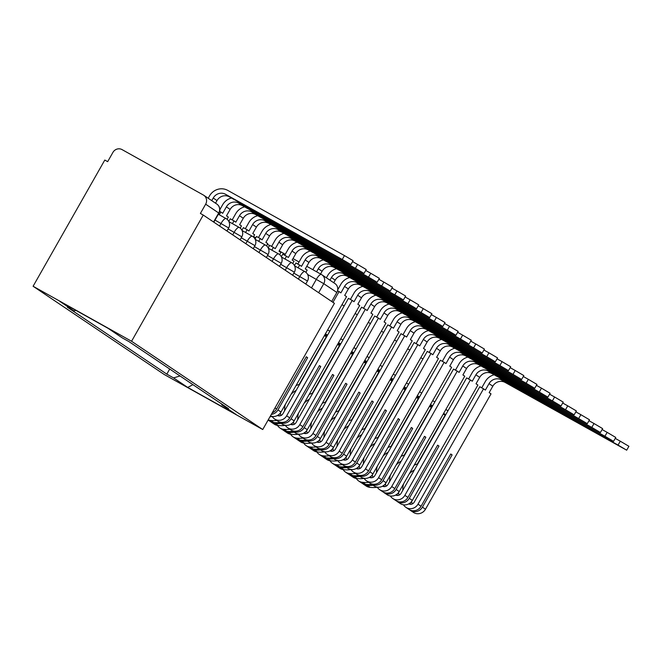 <?xml version="1.0" encoding="UTF-8"?>
<svg xmlns="http://www.w3.org/2000/svg" width="662" height="662" viewBox="0 0 662 662"><rect width="100%" height="100%" fill="white"/><g stroke="black" fill="none" stroke-linecap="round" stroke-linejoin="round"><path stroke-width="0.99" d="M203.259 215.059L200.387 213.454L205.659 204.186A6.885 6.579 -56.1 0 0 203.308 194.992L122.073 149.612A6.885 6.579 -56.1 0 0 112.929 152.384L107.666 161.66L104.795 160.055L33.1 286.257L164.267 374.526L262.731 429.53L131.564 341.261L203.259 215.059L334.426 303.328L262.731 429.53M321.343 274.44L306.763 266.298L321.384 274.465A6.885 2.019 119.2 0 1 321.426 274.49A6.885 6.579 123.9 0 1 321.873 274.763L334.922 283.543A6.885 6.579 123.9 0 1 336.826 292.455L323.776 283.675L307.615 274.457M331.695 301.491L336.826 292.455M33.1 286.257L131.564 341.261M75.923 310.37L74.045 310.941L59.903 301.425L108.129 328.36L122.271 337.885L129.024 341.65L228.531 408.62L221.787 404.854L235.929 414.371L187.702 387.427L173.56 377.911L179.998 375.958M74.045 310.941L67.301 307.168L166.816 374.138L173.56 377.911M169.712 369.032L166.816 374.138M221.547 403.919L221.787 404.854M192.956 384.672L187.702 387.427M215.531 203.193L217.012 200.578A9.293 8.879 123.9 0 1 229.35 196.837L350.885 264.568L342.262 259.471L344.472 255.59L353.094 260.687L350.885 264.568M211.741 200.644L213.23 198.029A9.293 8.879 123.9 0 1 225.568 194.289L342.262 259.471M344.472 255.59L227.769 190.399A13.761 13.149 -56.1 0 0 209.498 195.944L208.182 198.252M227.099 219.287L228.349 217.095L226.495 215.845L230.153 209.415A9.293 8.879 123.9 0 1 242.491 205.675L364.017 273.414L355.395 268.309L357.604 264.428L366.227 269.525L364.017 273.414M219.296 214.794L220.851 212.055L222.705 213.296L226.363 206.867A9.293 8.879 123.9 0 1 238.701 203.126L355.395 268.309M231.468 198.021A13.761 13.149 -56.1 0 0 222.631 204.781L219.842 209.689M220.851 212.055L219.652 211.377M357.604 264.428L352.565 261.614M240.232 228.133L241.481 225.932L239.627 224.691L243.285 218.261A9.293 8.879 123.9 0 1 255.623 214.513L377.15 282.252L368.527 277.155L370.737 273.265L379.359 278.363L377.15 282.252M232.428 223.632L233.992 220.893L235.838 222.134L239.495 215.704A9.293 8.879 123.9 0 1 251.833 211.964L368.527 277.155M233.992 220.893L230.26 218.808L228.795 221.381M244.601 206.858A13.761 13.149 -56.1 0 0 235.763 213.627L232.197 219.892M370.737 273.265L365.697 270.452M253.372 236.971L254.613 234.77L252.76 233.529L256.417 227.099A9.293 8.879 123.9 0 1 268.755 223.351L390.282 291.09L381.66 285.992L383.869 282.103L392.492 287.2L390.282 291.09M245.561 232.478L247.125 229.731L248.978 230.98L252.627 224.55A9.293 8.879 123.9 0 1 264.966 220.802L381.66 285.992M247.125 229.731L243.393 227.645L241.928 230.219M257.741 215.696A13.761 13.149 -56.1 0 0 248.895 222.465L245.337 228.729M383.869 282.103L378.838 279.29M266.505 245.809L267.746 243.608L265.901 242.366L269.55 235.937A9.293 8.879 123.9 0 1 281.888 232.188L403.423 299.927L394.792 294.83L397.001 290.941L405.632 296.038L403.423 299.927M258.701 241.316L260.257 238.568L262.111 239.818L265.76 233.388A9.293 8.879 123.9 0 1 278.098 229.64L394.792 294.83M260.257 238.568L256.525 236.483L255.06 239.065M270.874 224.534A13.761 13.149 -56.1 0 0 262.028 231.303L258.47 237.567M397.001 290.941L391.97 288.127M279.637 254.647L280.887 252.454L279.033 251.204L282.682 244.775A9.293 8.879 123.9 0 1 295.02 241.026L416.555 308.765L407.924 303.668L410.134 299.778L418.765 304.876L416.555 308.765M271.834 250.153L273.389 247.406L275.243 248.655L278.892 242.226A9.293 8.879 123.9 0 1 291.23 238.477L407.924 303.668M273.389 247.406L269.657 245.321L268.193 247.902M284.006 233.372A13.761 13.149 -56.1 0 0 275.16 240.141L271.602 246.405M410.134 299.778L405.103 296.965M292.769 263.484L294.019 261.291L292.165 260.042L295.815 253.612A9.293 8.879 123.9 0 1 308.153 249.864L429.688 317.603L421.065 312.505L423.275 308.616L431.897 313.714L429.688 317.603M284.966 258.991L286.522 256.244L288.375 257.493L292.025 251.063A9.293 8.879 123.9 0 1 304.363 247.315L421.065 312.505M286.522 256.244L282.79 254.158L281.325 256.74M297.139 242.209A13.761 13.149 -56.1 0 0 288.293 248.978L284.734 255.251M423.275 308.616L418.235 305.803M305.902 272.322L307.151 270.129L305.298 268.88L308.947 262.45A9.293 8.879 123.9 0 1 321.285 258.71L442.82 326.44L434.198 321.343L436.407 317.454L445.029 322.551L442.82 326.44M298.099 267.829L299.654 265.081L301.508 266.331L305.165 259.901A9.293 8.879 123.9 0 1 317.503 256.153L434.198 321.343M299.654 265.081L295.922 262.996L294.458 265.578M310.271 251.047A13.761 13.149 -56.1 0 0 301.433 257.816L297.867 264.088M436.407 317.454L431.367 314.64M320.549 273.994L322.088 271.288A9.293 8.879 123.9 0 1 334.426 267.547L455.952 335.278L447.33 330.181L449.539 326.292L458.162 331.397L455.952 335.278M316.577 271.776L318.298 268.739A9.293 8.879 123.9 0 1 330.636 264.999L447.33 330.181M323.404 259.893A13.761 13.149 -56.1 0 0 314.566 266.654L312.845 269.691M449.539 326.292L444.5 323.486M333.731 282.74L335.22 280.125A9.293 8.879 123.9 0 1 347.558 276.385L469.085 344.116L460.462 339.018L462.672 335.137L471.294 340.235L469.085 344.116M329.941 280.192L331.43 277.577A9.293 8.879 123.9 0 1 343.768 273.836L460.462 339.018M336.544 268.731A13.761 13.149 -56.1 0 0 327.698 275.491L326.391 277.8M462.672 335.137L457.632 332.324M270.444 415.959A8.689 8.3 -56.1 0 0 281.019 412.004L346.549 296.642L344.695 295.393L348.353 288.963A9.293 8.879 123.9 0 1 360.691 285.223L482.217 352.962L473.595 347.856L475.804 343.975L484.427 349.073L482.217 352.962M271.337 414.395A8.689 8.3 -56.1 0 0 277.941 409.935L307.631 357.679L306.283 356.768L276.6 409.033A8.689 8.3 123.9 0 1 272.173 412.923M332.953 302.344L339.06 291.603L340.913 292.844L344.563 286.414A9.293 8.879 123.9 0 1 356.901 282.674L473.595 347.856M349.677 277.568A13.761 13.149 -56.1 0 0 340.831 284.329L337.694 289.848M339.06 291.603L337.521 290.742M306.216 356.884L307.631 357.679M475.804 343.975L470.773 341.162M279.472 415.901A21.672 20.712 123.9 0 1 278.702 414.685M281.085 415.471A21.672 20.712 123.9 0 1 280.158 413.262M278.172 415.066A21.672 20.712 -56.1 0 0 278.76 415.877M278.33 421.446A8.689 8.3 -56.1 0 0 278.975 421.934L282.053 424.003A8.689 8.3 -56.1 0 0 294.151 420.842L359.681 305.48L357.836 304.239L361.485 297.809A9.293 8.879 123.9 0 1 373.823 294.06L495.358 361.8L486.727 356.702L488.937 352.813L497.567 357.91L495.358 361.8M278.975 421.934A8.689 8.3 -56.1 0 0 291.081 418.773L320.764 366.516L319.415 365.606L289.733 417.871A8.689 8.3 123.9 0 1 277.635 421.024L274.556 418.955A8.689 8.3 -56.1 0 0 286.654 415.802L352.192 300.44L348.46 298.355L282.922 413.717A4.212 4.03 123.9 0 1 277.469 415.488M272.074 416.415A26.149 24.982 -56.1 0 0 272.471 416.919L272.761 417.292A8.689 8.3 -56.1 0 0 274.556 418.955M352.192 300.44L354.046 301.682L357.695 295.252A9.293 8.879 123.9 0 1 370.033 291.512L486.727 356.702M362.809 286.406A13.761 13.149 -56.1 0 0 353.963 293.175L350.405 299.439M319.349 365.722L320.764 366.516M488.937 352.813L483.905 349.999M292.604 424.739A21.672 20.712 123.9 0 1 291.834 423.523M294.218 424.309A21.672 20.712 123.9 0 1 293.291 422.099M284.602 410.754A21.672 20.712 123.9 0 1 285.289 404.482M291.305 423.903A21.672 20.712 -56.1 0 0 291.892 424.714M325.406 333.863L327.309 334.922L299.191 384.423A26.149 24.982 -56.1 0 0 295.988 385.648M291.462 430.283A8.689 8.3 -56.1 0 0 292.116 430.772L295.186 432.84A8.689 8.3 -56.1 0 0 307.284 429.679L372.822 314.318L370.968 313.076L374.618 306.647A9.293 8.879 123.9 0 1 386.956 302.898L508.49 370.637L499.868 365.54L502.069 361.651L510.7 366.748L508.49 370.637M292.116 430.772A8.689 8.3 -56.1 0 0 304.214 427.611L333.896 375.354L332.556 374.444L302.865 426.709A8.689 8.3 123.9 0 1 290.767 429.861L287.689 427.793A8.689 8.3 -56.1 0 0 299.795 424.64L365.325 309.278L361.593 307.193L296.063 422.555A4.212 4.03 123.9 0 1 290.601 424.325M285.206 425.252A26.149 24.982 -56.1 0 0 285.603 425.765L285.893 426.129A8.689 8.3 -56.1 0 0 287.689 427.793M280.407 412.947A26.149 24.982 -56.1 0 0 280.605 414.42M291.115 394.229A21.672 20.712 123.9 0 1 296.171 390.39M365.325 309.278L367.178 310.528L370.828 304.098A9.293 8.879 123.9 0 1 383.166 300.349L499.868 365.54M325.042 334.509L326.937 335.576M329.8 331.199L327.616 329.974M375.942 295.244A13.761 13.149 -56.1 0 0 367.096 302.013L363.537 308.277M332.49 374.56L333.896 375.354M502.069 361.651L497.038 358.837M305.736 433.577A21.672 20.712 123.9 0 1 304.967 432.36M307.35 433.147A21.672 20.712 123.9 0 1 306.423 430.937M297.743 419.6A21.672 20.712 123.9 0 1 298.421 413.32M304.437 432.741A21.672 20.712 -56.1 0 0 305.033 433.56M338.539 342.701L340.442 343.76L312.323 393.261A26.149 24.982 -56.1 0 0 309.121 394.486M304.594 439.121A8.689 8.3 -56.1 0 0 305.248 439.609L308.318 441.678A8.689 8.3 -56.1 0 0 320.416 438.517L385.954 323.155L384.101 321.914L387.75 315.484A9.293 8.879 123.9 0 1 400.088 311.736L521.623 379.475L513 374.378L515.21 370.488L523.832 375.586L521.623 379.475M305.248 439.609A8.689 8.3 -56.1 0 0 317.346 436.448L347.029 384.192L345.688 383.281L315.997 435.546A8.689 8.3 123.9 0 1 303.899 438.699L300.829 436.639A8.689 8.3 -56.1 0 0 312.927 433.478L378.457 318.116L374.725 316.031L309.195 431.392A4.212 4.03 123.9 0 1 303.734 433.163M298.347 434.09A26.149 24.982 -56.1 0 0 298.736 434.603L299.034 434.975A8.689 8.3 -56.1 0 0 300.829 436.639M293.539 421.785A26.149 24.982 -56.1 0 0 293.738 423.258M304.247 403.067A21.672 20.712 123.9 0 1 309.311 399.236M378.457 318.116L380.311 319.365L383.96 312.936A9.293 8.879 123.9 0 1 396.298 309.187L513 374.378M324.761 334.997L326.664 336.064M324.388 335.651L326.292 336.71M338.174 343.346L340.078 344.414M269.988 416.762A26.149 24.982 -56.1 0 0 272.14 416.497M342.941 340.036L340.748 338.812M389.074 304.081A13.761 13.149 -56.1 0 0 380.228 310.85L376.67 317.115M345.622 383.406L347.029 384.192M515.21 370.488L510.17 367.675M318.869 442.415A21.672 20.712 123.9 0 1 318.099 441.198M320.482 441.984A21.672 20.712 123.9 0 1 319.556 439.775M310.875 428.438A21.672 20.712 123.9 0 1 311.562 422.157M317.57 441.579A21.672 20.712 -56.1 0 0 318.165 442.398M351.679 351.539L353.574 352.598L325.456 402.099A26.149 24.982 -56.1 0 0 322.253 403.323M317.727 447.959A8.689 8.3 -56.1 0 0 318.381 448.447L321.451 450.516A8.689 8.3 -56.1 0 0 333.549 447.355L399.087 332.001L397.233 330.752L400.882 324.322A9.293 8.879 123.9 0 1 413.22 320.573L534.755 388.313L526.133 383.215L528.342 379.326L536.965 384.423L534.755 388.313M318.381 448.447A8.689 8.3 -56.1 0 0 330.479 445.294L360.169 393.029L358.821 392.127L329.13 444.384A8.689 8.3 123.9 0 1 317.032 447.545L313.962 445.476A8.689 8.3 -56.1 0 0 326.06 442.315L391.59 326.954L387.858 324.868L322.328 440.23A4.212 4.03 123.9 0 1 316.866 442.001M311.479 442.928A26.149 24.982 -56.1 0 0 311.868 443.441L312.166 443.813A8.689 8.3 -56.1 0 0 313.962 445.476M306.672 430.623A26.149 24.982 -56.1 0 0 306.87 432.096M279.836 422.505A26.149 24.982 123.9 0 1 273.795 422.522L273.323 422.464A8.689 8.3 123.9 0 1 269.806 421.164L268.135 420.031M268.218 419.882A8.689 8.3 -56.1 0 0 270.245 420.395L270.725 420.453A26.149 24.982 -56.1 0 0 276.757 420.436M270.51 421.578A8.689 8.3 -56.1 0 0 274.672 423.374L275.144 423.432A26.149 24.982 -56.1 0 0 281.185 423.415M271.155 422.066L274.225 424.135A8.689 8.3 -56.1 0 0 277.742 425.443L278.214 425.492A26.149 24.982 -56.1 0 0 285.272 425.335M317.379 411.905A21.672 20.712 123.9 0 1 322.444 408.073M391.59 326.954L393.443 328.203L397.101 321.773A9.293 8.879 123.9 0 1 409.439 318.025L526.133 383.215M337.893 343.843L339.796 344.902M337.521 344.488L339.424 345.556M351.307 352.192L353.21 353.251M356.073 348.874L353.88 347.649M402.206 312.919A13.761 13.149 -56.1 0 0 393.369 319.688L389.802 325.952M358.754 392.243L360.169 393.029M528.342 379.326L523.303 376.512M332.001 451.252A21.672 20.712 123.9 0 1 331.232 450.036M333.615 450.822A21.672 20.712 123.9 0 1 332.688 448.613M324.008 437.276A21.672 20.712 123.9 0 1 324.694 430.995M330.702 450.417A21.672 20.712 -56.1 0 0 331.298 451.236M364.812 360.376L366.715 361.435L338.588 410.937A26.149 24.982 -56.1 0 0 335.394 412.161M330.859 456.797A8.689 8.3 -56.1 0 0 331.513 457.285L334.583 459.354A8.689 8.3 -56.1 0 0 346.681 456.201L412.219 340.839L410.366 339.589L414.023 333.16A9.293 8.879 123.9 0 1 426.361 329.411L547.888 397.15L539.265 392.053L541.475 388.164L550.097 393.261L547.888 397.15M331.513 457.285A8.689 8.3 -56.1 0 0 343.611 454.132L373.302 401.867L371.953 400.965L342.262 453.222A8.689 8.3 123.9 0 1 330.164 456.383L327.094 454.314A8.689 8.3 -56.1 0 0 339.192 451.153L404.73 335.791L400.998 333.706L335.46 449.068A4.212 4.03 123.9 0 1 329.999 450.839M324.612 451.765A26.149 24.982 -56.1 0 0 325.001 452.278L325.299 452.651A8.689 8.3 -56.1 0 0 327.094 454.314M319.804 439.46A26.149 24.982 -56.1 0 0 320.003 440.933M292.968 431.343A26.149 24.982 123.9 0 1 286.927 431.359L286.456 431.301A8.689 8.3 123.9 0 1 282.939 430.002L279.869 427.933A8.689 8.3 -56.1 0 0 283.386 429.233L283.857 429.29A26.149 24.982 -56.1 0 0 289.898 429.282M283.642 430.416A8.689 8.3 -56.1 0 0 287.805 432.212L288.276 432.269A26.149 24.982 -56.1 0 0 294.317 432.253M284.288 430.904L287.366 432.973A8.689 8.3 -56.1 0 0 290.875 434.28L291.346 434.338A26.149 24.982 -56.1 0 0 298.405 434.173M330.512 420.742A21.672 20.712 123.9 0 1 335.576 416.911M404.73 335.791L406.576 337.041L410.233 330.611A9.293 8.879 123.9 0 1 422.571 326.863L539.265 392.053M351.026 352.68L352.929 353.74M350.661 353.326L352.556 354.393M364.439 361.03L366.343 362.089M277.477 425.401A8.689 8.3 -56.1 0 0 279.869 427.933M344.174 305.902L341.981 304.685M369.206 357.712L367.021 356.487M415.339 321.757A13.761 13.149 -56.1 0 0 406.501 328.526L402.935 334.798M371.887 401.081L373.302 401.867M541.475 388.164L536.435 385.35M345.134 460.098A21.672 20.712 123.9 0 1 344.364 458.874M346.756 459.66A21.672 20.712 123.9 0 1 345.821 457.45M337.14 446.114A21.672 20.712 123.9 0 1 337.827 439.833M343.835 459.254A21.672 20.712 -56.1 0 0 344.43 460.073M377.944 369.214L379.847 370.281L351.721 419.774A26.149 24.982 -56.1 0 0 348.526 420.999M344 465.634A8.689 8.3 -56.1 0 0 344.645 466.122L347.724 468.191A8.689 8.3 -56.1 0 0 359.822 465.038L425.352 349.677L423.498 348.427L427.156 341.997A9.293 8.879 123.9 0 1 439.494 338.257L561.02 405.988L552.398 400.891L554.607 397.001L563.23 402.099L561.02 405.988M344.645 466.122A8.689 8.3 -56.1 0 0 356.744 462.97L386.434 410.705L385.085 409.803L355.395 462.059A8.689 8.3 123.9 0 1 343.297 465.221L340.227 463.152A8.689 8.3 -56.1 0 0 352.325 459.991L417.863 344.629L414.131 342.544L348.593 457.905A4.212 4.03 123.9 0 1 343.131 459.685M337.744 460.603A26.149 24.982 -56.1 0 0 338.133 461.116L338.431 461.488A8.689 8.3 -56.1 0 0 340.227 463.152M332.936 448.298A26.149 24.982 -56.1 0 0 333.143 449.771M306.101 440.189A26.149 24.982 123.9 0 1 300.06 440.197L299.588 440.139A8.689 8.3 123.9 0 1 296.079 438.84L293.001 436.771A8.689 8.3 -56.1 0 0 296.518 438.07L296.99 438.128A26.149 24.982 -56.1 0 0 303.031 438.12M296.775 439.262A8.689 8.3 -56.1 0 0 300.937 441.049L301.409 441.107A26.149 24.982 -56.1 0 0 307.449 441.091M297.42 439.742L300.498 441.811A8.689 8.3 -56.1 0 0 304.007 443.118L304.479 443.176A26.149 24.982 -56.1 0 0 311.537 443.01M343.652 429.58A21.672 20.712 123.9 0 1 348.709 425.749M417.863 344.629L419.708 345.878L423.366 339.449A9.293 8.879 123.9 0 1 435.704 335.7L552.398 400.891M364.158 361.518L366.061 362.577M363.794 362.164L365.697 363.231M377.572 369.868L379.475 370.927M290.61 434.239A8.689 8.3 -56.1 0 0 293.001 436.771M357.306 314.748L355.113 313.523M382.338 366.549L380.154 365.325M428.479 330.595A13.761 13.149 -56.1 0 0 419.634 337.363L416.075 343.636M385.019 409.919L386.434 410.705M554.607 397.001L549.568 394.188M358.274 468.936A21.672 20.712 123.9 0 1 357.505 467.711M359.888 468.497A21.672 20.712 123.9 0 1 358.961 466.288M350.272 454.951A21.672 20.712 123.9 0 1 350.959 448.671M356.975 468.1A21.672 20.712 -56.1 0 0 357.563 468.911M391.077 378.052L392.98 379.119L364.861 428.62A26.149 24.982 -56.1 0 0 361.659 429.837M357.132 474.48A8.689 8.3 -56.1 0 0 357.778 474.96L360.856 477.029A8.689 8.3 -56.1 0 0 372.954 473.876L438.484 358.514L436.63 357.265L440.288 350.835A9.293 8.879 123.9 0 1 452.626 347.095L574.161 414.826L565.53 409.728L567.739 405.839L576.362 410.945L574.161 414.826M357.778 474.96A8.689 8.3 -56.1 0 0 369.876 471.807L399.567 419.543L398.218 418.641L368.535 470.897A8.689 8.3 123.9 0 1 356.437 474.058L353.359 471.989A8.689 8.3 -56.1 0 0 365.457 468.828L430.995 353.467L427.263 351.39L361.725 466.743A4.212 4.03 123.9 0 1 356.264 468.522M350.877 469.449A26.149 24.982 -56.1 0 0 351.274 469.954L351.563 470.326A8.689 8.3 -56.1 0 0 353.359 471.989M346.069 457.136A26.149 24.982 -56.1 0 0 346.276 458.609M319.233 449.026A26.149 24.982 123.9 0 1 313.192 449.035L312.721 448.977A8.689 8.3 123.9 0 1 309.212 447.678L306.134 445.609A8.689 8.3 -56.1 0 0 309.651 446.916L310.122 446.966A26.149 24.982 -56.1 0 0 316.163 446.958M309.907 448.1A8.689 8.3 -56.1 0 0 314.069 449.887L314.541 449.945A26.149 24.982 -56.1 0 0 320.582 449.928M310.561 448.588L313.631 450.657A8.689 8.3 -56.1 0 0 317.139 451.956L317.619 452.014A26.149 24.982 -56.1 0 0 324.67 451.848M356.785 438.426A21.672 20.712 123.9 0 1 361.841 434.586M430.995 353.467L432.849 354.716L436.498 348.286A9.293 8.879 123.9 0 1 448.836 344.546L565.53 409.728M377.299 370.356L379.194 371.415M376.926 371.01L378.829 372.069M390.704 378.705L392.607 379.765M303.742 443.077A8.689 8.3 -56.1 0 0 306.134 445.609M370.439 323.586L368.254 322.361M395.471 375.387L393.286 374.162M441.612 339.44A13.761 13.149 -56.1 0 0 432.766 346.201L429.208 352.474M398.152 418.756L399.567 419.543M567.739 405.839L562.708 403.026M371.407 477.774A21.672 20.712 123.9 0 1 370.637 476.557M373.02 477.335A21.672 20.712 123.9 0 1 372.094 475.134M363.405 463.789A21.672 20.712 123.9 0 1 364.092 457.508M370.108 476.938A21.672 20.712 -56.1 0 0 370.695 477.749M404.209 386.889L406.112 387.957L377.994 437.458A26.149 24.982 -56.1 0 0 374.791 438.683M370.265 483.318A8.689 8.3 -56.1 0 0 370.91 483.806L373.989 485.875A8.689 8.3 -56.1 0 0 386.087 482.714L451.616 367.352L449.771 366.103L453.42 359.673A9.293 8.879 123.9 0 1 465.758 355.933L587.293 423.663L578.662 418.566L580.872 414.685L589.503 419.782L587.293 423.663M370.91 483.806A8.689 8.3 -56.1 0 0 383.017 480.645L412.699 428.388L411.35 427.478L381.668 479.735A8.689 8.3 123.9 0 1 369.57 482.896L366.491 480.827A8.689 8.3 -56.1 0 0 378.59 477.674L444.128 362.313L440.396 360.227L374.858 475.589A4.212 4.03 123.9 0 1 369.404 477.36M364.009 478.287A26.149 24.982 -56.1 0 0 364.406 478.792L364.696 479.164A8.689 8.3 -56.1 0 0 366.491 480.827M359.201 465.974A26.149 24.982 -56.1 0 0 359.408 467.446M332.365 457.864A26.149 24.982 123.9 0 1 326.333 457.872L325.853 457.823A8.689 8.3 123.9 0 1 322.344 456.515L319.274 454.446A8.689 8.3 -56.1 0 0 322.783 455.754L323.255 455.812A26.149 24.982 -56.1 0 0 329.295 455.795M323.039 456.937A8.689 8.3 -56.1 0 0 327.202 458.725L327.673 458.783A26.149 24.982 -56.1 0 0 333.714 458.766M323.693 457.425L326.763 459.494A8.689 8.3 -56.1 0 0 330.28 460.793L330.752 460.851A26.149 24.982 -56.1 0 0 337.81 460.686M369.917 447.264A21.672 20.712 123.9 0 1 374.973 443.424M444.128 362.313L445.981 363.554L449.63 357.124A9.293 8.879 123.9 0 1 461.968 353.384L578.662 418.566M390.431 379.194L392.334 380.253M390.059 379.847L391.962 380.907M403.845 387.543L405.74 388.602M316.875 451.914A8.689 8.3 -56.1 0 0 319.274 454.446M383.571 332.423L381.386 331.199M408.603 384.225L406.418 383.008M454.744 348.278A13.761 13.149 -56.1 0 0 445.898 355.039L442.34 361.311M411.284 427.594L412.699 428.388M580.872 414.685L575.841 411.872M384.539 486.611A21.672 20.712 123.9 0 1 383.77 485.395M386.153 486.173A21.672 20.712 123.9 0 1 385.226 483.972M376.537 472.627A21.672 20.712 123.9 0 1 377.224 466.346M383.24 485.776A21.672 20.712 -56.1 0 0 383.836 486.587M417.341 395.727L419.245 396.795L391.126 446.296A26.149 24.982 -56.1 0 0 387.924 447.52M383.397 492.156A8.689 8.3 -56.1 0 0 384.051 492.644L387.121 494.713A8.689 8.3 -56.1 0 0 399.219 491.552L464.757 376.19L462.904 374.94L466.553 368.511A9.293 8.879 123.9 0 1 478.891 364.77L600.426 432.509L591.803 427.404L594.004 423.523L602.635 428.62L600.426 432.509M384.051 492.644A8.689 8.3 -56.1 0 0 396.149 489.483L425.832 437.226L424.491 436.316L394.8 488.581A8.689 8.3 123.9 0 1 382.702 491.734L379.624 489.665A8.689 8.3 -56.1 0 0 391.73 486.512L457.26 371.15L453.528 369.065L387.998 484.427A4.212 4.03 123.9 0 1 382.537 486.198M377.141 487.124A26.149 24.982 -56.1 0 0 377.539 487.629L377.828 488.002A8.689 8.3 -56.1 0 0 379.624 489.665M372.342 474.811A26.149 24.982 -56.1 0 0 372.541 476.284M345.498 466.702A26.149 24.982 123.9 0 1 339.465 466.718L338.994 466.66A8.689 8.3 123.9 0 1 335.477 465.353L332.407 463.284A8.689 8.3 -56.1 0 0 335.915 464.592L336.387 464.65A26.149 24.982 -56.1 0 0 342.428 464.633M336.172 465.775A8.689 8.3 -56.1 0 0 340.334 467.562L340.814 467.62A26.149 24.982 -56.1 0 0 346.847 467.604M336.826 466.263L339.896 468.332A8.689 8.3 -56.1 0 0 343.413 469.631L343.884 469.689A26.149 24.982 -56.1 0 0 350.943 469.532M383.05 456.101A21.672 20.712 123.9 0 1 388.106 452.262M457.26 371.15L459.114 372.392L462.763 365.962A9.293 8.879 123.9 0 1 475.101 362.222L591.803 427.404M403.563 388.031L405.467 389.099M403.191 388.685L405.094 389.744M416.977 396.381L418.872 397.44M330.007 460.76A8.689 8.3 -56.1 0 0 332.407 463.284M396.703 341.261L394.519 340.036M421.735 393.062L419.551 391.846M467.877 357.116A13.761 13.149 -56.1 0 0 459.031 363.877L455.473 370.149M424.425 436.432L425.832 437.226M594.004 423.523L588.973 420.709M397.672 495.449A21.672 20.712 123.9 0 1 396.902 494.233M399.285 495.019A21.672 20.712 123.9 0 1 398.358 492.809M389.678 481.464A21.672 20.712 123.9 0 1 390.357 475.192M396.373 494.613A21.672 20.712 -56.1 0 0 396.968 495.424M430.474 404.573L432.377 405.632L404.259 455.133A26.149 24.982 -56.1 0 0 401.056 456.358M396.53 500.993A8.689 8.3 -56.1 0 0 397.183 501.482L400.253 503.55A8.689 8.3 -56.1 0 0 412.352 500.389L477.89 385.027L476.036 383.786L479.685 377.357A9.293 8.879 123.9 0 1 492.023 373.608L613.558 441.347L604.936 436.25L607.145 432.36L615.768 437.458L613.558 441.347M397.183 501.482A8.689 8.3 -56.1 0 0 409.282 498.321L438.972 446.064L437.623 445.154L407.933 497.419A8.689 8.3 123.9 0 1 395.835 500.571L392.765 498.503A8.689 8.3 -56.1 0 0 404.863 495.35L470.392 379.988L466.66 377.903L401.131 493.264A4.212 4.03 123.9 0 1 395.669 495.035M390.282 495.962A26.149 24.982 -56.1 0 0 390.671 496.467L390.969 496.839A8.689 8.3 -56.1 0 0 392.765 498.503M385.474 483.649A26.149 24.982 -56.1 0 0 385.673 485.13M358.638 475.539A26.149 24.982 123.9 0 1 352.598 475.556L352.126 475.498A8.689 8.3 123.9 0 1 348.609 474.191L345.539 472.122A8.689 8.3 -56.1 0 0 349.048 473.429L349.528 473.487A26.149 24.982 -56.1 0 0 355.56 473.471M349.304 474.613A8.689 8.3 -56.1 0 0 353.475 476.4L353.947 476.458A26.149 24.982 -56.1 0 0 359.979 476.45M349.958 475.101L353.028 477.17A8.689 8.3 -56.1 0 0 356.545 478.469L357.017 478.527A26.149 24.982 -56.1 0 0 364.075 478.369M396.182 464.939A21.672 20.712 123.9 0 1 401.246 461.1M470.392 379.988L472.246 381.229L475.895 374.8A9.293 8.879 123.9 0 1 488.233 371.059L604.936 436.25M416.696 396.869L418.599 397.936M416.324 397.523L418.227 398.582M430.11 405.218L432.013 406.286M343.139 469.598A8.689 8.3 -56.1 0 0 345.539 472.122M409.836 350.099L407.651 348.874M434.876 401.9L432.683 400.684M481.009 365.954A13.761 13.149 -56.1 0 0 472.163 372.723L468.605 378.987M437.557 445.269L438.972 446.064M607.145 432.36L602.106 429.547M410.804 504.287A21.672 20.712 123.9 0 1 410.035 503.07M412.418 503.856A21.672 20.712 123.9 0 1 411.491 501.647M402.81 490.302A21.672 20.712 123.9 0 1 403.497 484.03M409.505 503.451A21.672 20.712 -56.1 0 0 410.101 504.262M443.614 413.411L445.509 414.47L417.391 463.971A26.149 24.982 -56.1 0 0 414.189 465.196M409.662 509.831A8.689 8.3 -56.1 0 0 410.316 510.319L413.386 512.388A8.689 8.3 -56.1 0 0 425.484 509.227L491.022 393.865L489.168 392.624L492.818 386.194A9.293 8.879 123.9 0 1 505.156 382.446L626.691 450.185L618.068 445.087L620.277 441.198L628.9 446.296L626.691 450.185M410.316 510.319A8.689 8.3 -56.1 0 0 422.414 507.158L452.105 454.902L450.756 453.991L421.065 506.256A8.689 8.3 123.9 0 1 408.967 509.409L405.897 507.34A8.689 8.3 -56.1 0 0 417.995 504.187L483.525 388.826L479.793 386.74L414.263 502.102A4.212 4.03 123.9 0 1 408.802 503.873M403.415 504.8A26.149 24.982 -56.1 0 0 403.803 505.313L404.101 505.677A8.689 8.3 -56.1 0 0 405.897 507.34M398.607 492.495A26.149 24.982 -56.1 0 0 398.805 493.968M371.771 484.377A26.149 24.982 123.9 0 1 365.73 484.394L365.258 484.336A8.689 8.3 123.9 0 1 361.742 483.028L358.672 480.968A8.689 8.3 -56.1 0 0 362.188 482.267L362.66 482.325A26.149 24.982 -56.1 0 0 368.693 482.308M362.445 483.45A8.689 8.3 -56.1 0 0 366.607 485.238L367.079 485.296A26.149 24.982 -56.1 0 0 373.12 485.287M363.09 483.939L366.16 486.007A8.689 8.3 -56.1 0 0 369.677 487.306L370.149 487.364A26.149 24.982 -56.1 0 0 377.208 487.207M409.315 473.777A21.672 20.712 123.9 0 1 414.379 469.937M483.525 388.826L485.378 390.075L489.036 383.646A9.293 8.879 123.9 0 1 501.374 379.897L618.068 445.087M429.828 405.707L431.732 406.774M429.464 406.36L431.359 407.42M443.242 414.056L445.145 415.124M356.28 478.436A8.689 8.3 -56.1 0 0 358.672 480.968M422.968 358.936L420.784 357.712M448.008 410.738L445.816 409.521M494.142 374.791A13.761 13.149 -56.1 0 0 485.304 381.56L481.737 387.824M450.69 454.107L452.105 454.902M620.277 441.198L615.238 438.385M305.761 284.039L307.482 281.011L293.812 273.125M298.355 279.058L299.82 276.476A6.885 2.019 -60.8 0 1 304.859 271.602A6.885 2.019 -60.8 0 1 304.901 271.627M292.629 275.202L294.35 272.173L280.68 264.287M285.223 270.22L286.687 267.638A6.885 2.019 -60.8 0 1 291.719 262.764A6.885 2.019 -60.8 0 1 291.768 262.789M279.496 266.364L281.218 263.335L267.539 255.441M272.082 261.374L273.547 258.801A6.885 2.019 -60.8 0 1 278.586 253.927A6.885 2.019 -60.8 0 1 278.628 253.951M266.364 257.526L268.085 254.498L254.407 246.603M258.95 252.536L260.414 249.963A6.885 2.019 -60.8 0 1 265.454 245.089A6.885 2.019 -60.8 0 1 265.495 245.114M253.223 248.689L254.953 245.652L241.274 237.766M245.817 243.699L247.282 241.125A6.885 2.019 -60.8 0 1 252.321 236.251A6.885 2.019 -60.8 0 1 252.363 236.276M240.091 239.851L241.812 236.814L228.142 228.928M232.685 234.861L234.149 232.288A6.885 2.019 -60.8 0 1 239.189 227.414A6.885 2.019 -60.8 0 1 239.23 227.438M226.958 231.005L228.68 227.976L215.009 220.09M219.552 226.023L221.017 223.45A6.885 2.019 -60.8 0 1 226.056 218.576A6.885 2.019 -60.8 0 1 226.098 218.601M311.488 287.896L316.345 279.331A6.885 2.019 119.2 0 1 321.384 274.465A6.885 6.885 0 0 1 321.873 274.763A6.885 6.579 123.9 0 1 323.776 283.675L318.645 292.712M253.587 236.591L255.772 237.807L253.587 236.582M267.365 244.286L269.55 245.511L267.365 244.286M279.207 250.898L285.281 254.291L279.207 250.898M292.985 258.594L299.058 261.987L292.985 258.594M213.826 222.167L218.948 213.156L205.659 204.186M213.569 222.002L218.708 212.965A6.885 6.579 123.9 0 0 216.805 204.053L203.755 195.265M213.23 198.029L217.012 200.578M225.568 194.289L229.35 196.837M226.363 206.867L230.153 209.415M238.701 203.126L242.491 205.675M239.495 215.704L243.285 218.261M251.833 211.964L255.623 214.513M252.627 224.55L256.417 227.099M264.966 220.802L268.755 223.351M265.76 233.388L269.55 235.937M278.098 229.64L281.888 232.188M278.892 242.226L282.682 244.775M291.23 238.477L295.02 241.026M292.025 251.063L295.815 253.612M304.363 247.315L308.153 249.864M305.165 259.901L308.947 262.45M317.503 256.153L321.285 258.71M318.298 268.739L322.088 271.288M330.636 264.999L334.426 267.547M331.43 277.577L335.22 280.125M343.768 273.836L347.558 276.385M281.019 412.004L277.941 409.935M344.563 286.414L348.353 288.963M276.6 409.033L274.995 407.949M356.901 282.674L360.691 285.223M278.528 415.844L277.759 415.322M294.151 420.842L291.081 418.773M278.131 415.753L277.618 415.405M357.695 295.252L361.485 297.809M289.733 417.871L286.654 415.802M370.033 291.512L373.823 294.06M291.661 424.681L290.891 424.16M307.284 429.679L304.214 427.611M291.263 424.59L290.75 424.243M370.828 304.098L374.618 306.647M302.865 426.709L299.795 424.64M383.166 300.349L386.956 302.898M304.793 433.519L304.024 432.998M320.416 438.517L317.346 436.448M304.396 433.428L303.883 433.08M383.96 312.936L387.75 315.484M315.997 435.546L312.927 433.478M396.298 309.187L400.088 311.736M317.925 442.357L317.156 441.844M333.549 447.355L330.479 445.294M273.795 422.522L270.725 420.453M273.323 422.464L270.245 420.395M277.742 425.443L274.672 423.374M317.528 442.266L317.015 441.918M397.101 321.773L400.882 324.322M329.13 444.384L326.06 442.315M278.214 425.492L275.144 423.432M409.439 318.025L413.22 320.573M331.066 451.203L330.288 450.681M346.681 456.201L343.611 454.132M286.927 431.359L283.857 429.29M286.456 431.301L283.386 429.233M290.875 434.28L287.805 432.212M330.669 451.103L330.148 450.756M410.233 330.611L414.023 333.16M342.262 453.222L339.192 451.153M291.346 434.338L288.276 432.269M422.571 326.863L426.361 329.411M344.199 460.04L343.421 459.519M359.822 465.038L356.744 462.97M300.06 440.197L296.99 438.128M299.588 440.139L296.518 438.07M304.007 443.118L300.937 441.049M343.801 459.941L343.288 459.602M423.366 339.449L427.156 341.997M355.395 462.059L352.325 459.991M304.479 443.176L301.409 441.107M435.704 335.7L439.494 338.257M357.331 468.878L356.561 468.357M372.954 473.876L369.876 471.807M313.192 449.035L310.122 446.966M312.721 448.977L309.651 446.916M317.139 451.956L314.069 449.887M356.934 468.779L356.421 468.439M436.498 348.286L440.288 350.835M368.535 470.897L365.457 468.828M317.619 452.014L314.541 449.945M448.836 344.546L452.626 347.095M370.463 477.716L369.694 477.194M386.087 482.714L383.017 480.645M326.333 457.872L323.255 455.812M325.853 457.823L322.783 455.754M330.28 460.793L327.202 458.725M370.066 477.625L369.553 477.277M449.63 357.124L453.42 359.673M381.668 479.735L378.59 477.674M330.752 460.851L327.673 458.783M461.968 353.384L465.758 355.933M383.596 486.553L382.826 486.032M399.219 491.552L396.149 489.483M339.465 466.718L336.387 464.65M338.994 466.66L335.915 464.592M343.413 469.631L340.334 467.562M383.199 486.462L382.686 486.115M462.763 365.962L466.553 368.511M394.8 488.581L391.73 486.512M343.884 469.689L340.814 467.62M475.101 362.222L478.891 364.77M396.728 495.391L395.959 494.87M412.352 500.389L409.282 498.321M352.598 475.556L349.528 473.487M352.126 475.498L349.048 473.429M356.545 478.469L353.475 476.4M396.331 495.3L395.818 494.953M475.895 374.8L479.685 377.357M407.933 497.419L404.863 495.35M357.017 478.527L353.947 476.458M488.233 371.059L492.023 373.608M409.861 504.229L409.091 503.708M425.484 509.227L422.414 507.158M365.73 484.394L362.66 482.325M365.258 484.336L362.188 482.267M369.677 487.306L366.607 485.238M409.472 504.138L408.95 503.79M489.036 383.646L492.818 386.194M421.065 506.256L417.995 504.187M370.149 487.364L367.079 485.296M501.374 379.897L505.156 382.446M228.68 227.976A6.885 6.885 0 0 0 226.056 218.576L218.328 214.256M241.812 236.814A6.885 6.885 0 0 0 239.189 227.414L228.944 221.687M254.953 245.652A6.885 6.885 0 0 0 252.321 236.251L242.077 230.525M268.085 254.498A6.885 6.885 0 0 0 265.454 245.089L255.209 239.363M281.218 263.335A6.885 6.885 0 0 0 278.586 253.927L268.342 248.2M294.35 272.173A6.885 6.885 0 0 0 291.719 262.764L281.474 257.038M307.482 281.011A6.885 6.885 0 0 0 304.859 271.602L294.607 265.884M218.948 213.156A6.885 6.885 0 0 0 216.805 204.053"/></g></svg>
